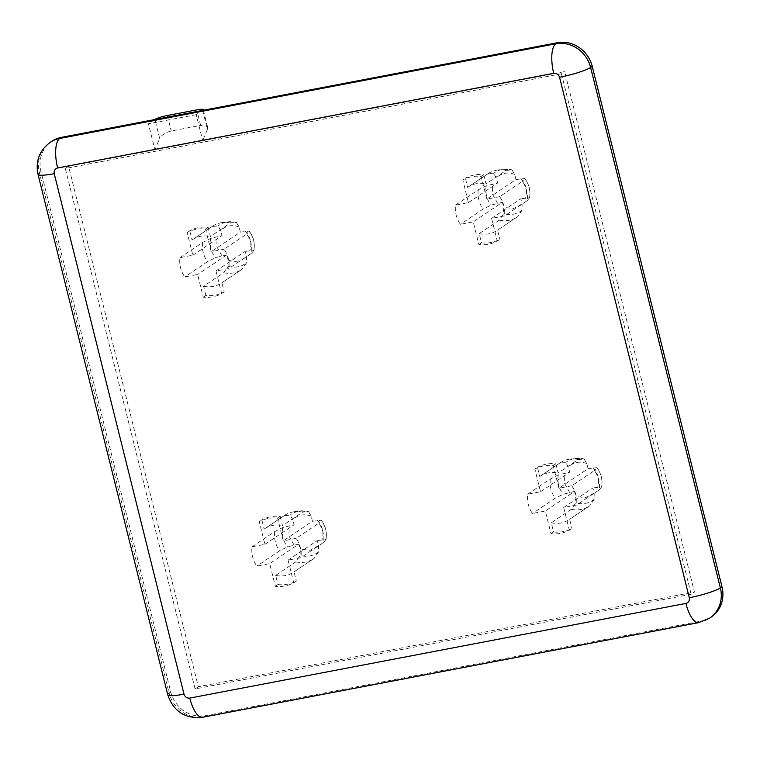 <?xml version="1.0" encoding="UTF-8"?>
<svg xmlns="http://www.w3.org/2000/svg" width="760" height="760" viewBox="0 0 760 760"><rect width="100%" height="100%" fill="white"/><g stroke="black" fill="none" stroke-linecap="round" stroke-linejoin="round"><path stroke-width="0.57" stroke-dasharray="3.8 2.85" d="M550.981 533.71L553.575 531.971L551.285 522.775L571.387 509.295L575.804 502.882L575.785 496.556L574.512 491.444L545.328 511.024L550.981 533.71A35.121 32.357 -123.9 0 0 569.354 530.204L563.702 507.519L576.564 505.058L599.26 489.839A26.087 24.035 -123.9 0 0 598.7 479.845A26.087 24.035 -123.9 0 0 594.453 470.563L571.758 485.783A26.087 24.035 56.1 0 1 575.994 495.073A26.087 24.035 56.1 0 1 576.564 505.058M478.895 244.568L481.488 242.829L479.19 233.633L499.301 220.143L503.709 213.74L503.69 207.413L502.417 202.302L473.233 221.882L478.895 244.568A35.121 32.357 -123.9 0 0 497.268 241.062L491.606 218.376L504.469 215.916L527.174 200.697A26.087 24.035 -123.9 0 0 526.604 190.703A26.087 24.035 -123.9 0 0 522.367 181.412L499.662 196.641A26.087 24.035 56.1 0 1 503.908 205.931A26.087 24.035 56.1 0 1 504.469 215.916M275.367 586.311L277.96 584.573L275.661 575.377L295.773 561.887L300.181 555.484L300.162 549.147L298.889 544.046L269.705 563.616L275.367 586.311A35.121 32.357 -123.9 0 0 293.74 582.806L288.078 560.111L300.941 557.659L323.646 542.431A26.087 24.035 -123.9 0 0 323.076 532.447A26.087 24.035 -123.9 0 0 318.839 523.156L296.134 538.384A26.087 24.035 56.1 0 1 300.38 547.665A26.087 24.035 56.1 0 1 300.941 557.659M527.658 494.2L550.354 478.971L558.315 474.99L569.706 472.169L568.433 467.067L565.734 462.526L559.854 463.03L539.752 476.51L537.453 467.315L534.859 469.053L540.521 491.748L527.658 494.2A26.087 24.035 -123.9 0 0 532.466 513.475L545.328 511.024M455.563 205.057L478.268 189.829L486.229 185.839L497.61 183.027L496.337 177.916L493.648 173.384L487.768 173.888L467.656 187.368L465.367 178.173L462.773 179.911L468.426 202.607L455.563 205.057A26.087 24.035 -123.9 0 0 460.37 224.333L473.233 221.882M252.035 546.801L274.74 531.572L282.701 527.582L294.082 524.77L292.809 519.659L290.12 515.128L284.24 515.622L264.128 529.112L261.839 519.916L259.245 521.654L264.898 544.341L252.035 546.801A26.087 24.035 -123.9 0 0 256.842 566.077L269.705 563.616M179.949 257.649L202.644 242.43L210.605 238.44L221.996 235.619L220.723 230.517L218.025 225.986L212.144 226.48L192.042 239.97L189.743 230.774L187.15 232.512L192.812 255.198L179.949 257.649A26.087 24.035 -123.9 0 0 184.756 276.934L197.619 274.474L203.272 297.16A35.121 32.357 -123.9 0 0 221.644 293.654L215.992 270.969L228.855 268.517L251.55 253.289A26.087 24.035 -123.9 0 0 250.99 243.304A26.087 24.035 -123.9 0 0 246.744 234.013L224.048 249.242A26.087 24.035 56.1 0 1 228.285 258.523A26.087 24.035 56.1 0 1 228.855 268.517M599.26 489.839L601.635 486.837C602.832 479.798 601.226 473.337 596.809 467.476L594.453 470.563M527.174 200.697L529.549 197.685C530.736 190.646 529.131 184.195 524.723 178.325L522.367 181.412M323.646 542.431L326.021 539.429C327.209 532.389 325.603 525.939 321.195 520.068L318.839 523.156M251.55 253.289L253.925 250.287C255.123 243.248 253.508 236.797 249.099 230.926L246.744 234.013M711.208 617.072A30.105 27.73 56.1 0 1 701.651 620.986L205.532 715.663A30.105 27.73 56.1 0 1 170.762 692.008L40.992 171.551A30.105 27.73 56.1 0 1 51.784 141.284M196.203 114.674L148.428 123.785L154.916 149.805L68.561 166.288L198.322 686.745L694.44 592.078L564.67 71.62L202.692 140.695L196.203 114.674L202.511 110.438M154.745 119.557L148.428 123.785M202.711 110.399L207.432 129.323L202.692 140.695L154.916 149.805L159.657 138.443L154.916 119.434M68.561 166.288L65.312 168.464L561.431 73.787L564.67 71.62M561.431 73.787L691.192 594.253L694.44 592.078M691.192 594.253L195.082 688.921L198.322 686.745M195.082 688.921L65.312 168.464M207.432 129.323L207.66 127.366L200.611 125.4L171.209 131.005C165.518 132.43 161.671 134.909 159.657 138.443M571.758 485.783L558.894 488.243L553.242 465.548A35.121 32.357 -123.9 0 0 534.859 469.053M499.662 196.641L486.799 199.091L481.147 176.405A35.121 32.357 -123.9 0 0 462.773 179.911M296.134 538.384L283.271 540.835L277.618 518.149A35.121 32.357 -123.9 0 0 259.245 521.654M224.048 249.242L211.185 251.693L205.523 229.007A35.121 32.357 -123.9 0 0 187.15 232.512M553.575 531.971A35.121 32.357 -123.9 0 0 571.947 528.466L569.354 530.204M550.354 478.971A26.087 24.035 -123.9 0 0 555.161 498.256L532.466 513.475M540.521 491.748L569.706 472.169M553.242 465.548L555.836 463.809A35.121 32.357 -123.9 0 0 537.453 467.315M555.836 463.809L558.125 473.005L578.227 459.524L584.117 459.021L586.806 463.552L588.078 468.663L558.894 488.243M578.227 459.524A26.087 24.035 -123.9 0 0 569.933 459.125L575.605 458.394A23.285 21.451 -123.9 0 1 584.117 459.021L575.605 458.394A23.285 21.451 -123.9 0 0 565.734 462.526M563.702 507.519L592.885 487.939L594.158 493.05L594.178 499.377L589.769 505.78L569.658 519.27L571.947 528.466M481.488 242.829A35.121 32.357 -123.9 0 0 499.861 239.324L497.268 241.062M478.268 189.829A26.087 24.035 -123.9 0 0 483.075 209.105L460.37 224.333M468.426 202.607L497.61 183.027M481.147 176.405L483.74 174.667A35.121 32.357 -123.9 0 0 465.367 178.173M483.74 174.667L486.029 183.863L506.141 170.373L512.021 169.879L514.719 174.41L515.992 179.522L486.799 199.091M506.141 170.373A26.087 24.035 -123.9 0 0 497.847 169.983L503.519 169.252A23.285 21.451 -123.9 0 1 512.021 169.879L503.519 169.252A23.285 21.451 -123.9 0 0 493.648 173.384M491.606 218.376L520.799 198.797L522.072 203.908L522.082 210.235L517.674 216.638L497.572 230.128L499.861 239.324M277.96 584.573A35.121 32.357 -123.9 0 0 296.334 581.058L293.74 582.806M274.74 531.572A26.087 24.035 -123.9 0 0 279.547 550.848L256.842 566.077M264.898 544.341L294.082 524.77M277.618 518.149L280.212 516.41A35.121 32.357 -123.9 0 0 261.839 519.916M280.212 516.41L282.501 525.606L302.613 512.116L308.493 511.622L311.191 516.154L312.464 521.265L283.271 540.835M302.613 512.116A26.087 24.035 -123.9 0 0 294.32 511.727L299.991 510.995A23.285 21.451 -123.9 0 1 308.493 511.622L299.991 510.995A23.285 21.451 -123.9 0 0 290.12 515.128M288.078 560.111L317.272 540.54L318.544 545.642L318.554 551.978L314.146 558.381L294.044 571.862L296.334 581.058M203.272 297.16L205.865 295.422A35.121 32.357 -123.9 0 0 224.238 291.916L221.644 293.654M205.865 295.422L203.575 286.226L223.677 272.745L228.085 266.342L228.076 260.005L226.803 254.904L197.619 274.474M202.644 242.43A26.087 24.035 -123.9 0 0 207.451 261.706L184.756 276.934M192.812 255.198L221.996 235.619M205.523 229.007L208.116 227.259A35.121 32.357 -123.9 0 0 189.743 230.774M208.116 227.259L210.416 236.455L230.517 222.975L236.398 222.471L239.096 227.012L240.369 232.113L211.185 251.693M230.517 222.975A26.087 24.035 -123.9 0 0 222.224 222.575L227.895 221.853A23.285 21.451 -123.9 0 1 236.398 222.471L227.895 221.853A23.285 21.451 -123.9 0 0 218.025 225.986M215.992 270.969L245.176 251.389L246.449 256.5L246.468 262.837L242.05 269.24L221.948 282.72L224.238 291.916M551.285 522.775A26.087 24.035 -123.9 0 0 569.24 519.555A26.087 24.035 -123.9 0 0 569.658 519.27M574.512 491.444L563.122 494.266L555.161 498.256M571.387 509.295A26.087 24.035 -123.9 0 0 589.342 506.075A26.087 24.035 -123.9 0 0 589.769 505.78M539.752 476.51A26.087 24.035 56.1 0 1 540.17 476.226A26.087 24.035 56.1 0 1 558.125 473.005M569.933 459.125A26.087 24.035 -123.9 0 0 560.281 462.735A26.087 24.035 -123.9 0 0 559.854 463.03M588.078 468.663L596.79 467.647A23.285 21.451 56.1 0 1 601.274 476.89A23.285 21.451 56.1 0 1 601.597 486.922L592.885 487.939M479.19 233.633A26.087 24.035 -123.9 0 0 497.144 230.413A26.087 24.035 -123.9 0 0 497.572 230.128M502.417 202.302L491.036 205.124L483.075 209.105M499.301 220.143A26.087 24.035 -123.9 0 0 517.256 216.932A26.087 24.035 -123.9 0 0 517.674 216.638M467.656 187.368A26.087 24.035 56.1 0 1 468.084 187.083A26.087 24.035 56.1 0 1 486.029 183.863M497.847 169.983A26.087 24.035 -123.9 0 0 488.186 173.593A26.087 24.035 -123.9 0 0 487.768 173.888M515.992 179.522L524.694 178.505A23.285 21.451 56.1 0 1 529.178 187.739A23.285 21.451 56.1 0 1 529.501 197.78L520.799 198.797M275.661 575.377A26.087 24.035 -123.9 0 0 293.616 572.156A26.087 24.035 -123.9 0 0 294.044 571.862M298.889 544.046L287.508 546.858L279.547 550.848M295.773 561.887A26.087 24.035 -123.9 0 0 313.728 558.667A26.087 24.035 -123.9 0 0 314.146 558.381M264.128 529.112A26.087 24.035 56.1 0 1 264.556 528.817A26.087 24.035 56.1 0 1 282.501 525.606M294.32 511.727A26.087 24.035 -123.9 0 0 284.658 515.337A26.087 24.035 -123.9 0 0 284.24 515.622M312.464 521.265L321.166 520.239A23.285 21.451 56.1 0 1 325.651 529.482A23.285 21.451 56.1 0 1 325.974 539.514L317.272 540.54M203.575 286.226A26.087 24.035 -123.9 0 0 221.53 283.014A26.087 24.035 -123.9 0 0 221.948 282.72M226.803 254.904L215.412 257.716L207.451 261.706M223.677 272.745A26.087 24.035 -123.9 0 0 241.632 269.524A26.087 24.035 -123.9 0 0 242.05 269.24M192.042 239.97A26.087 24.035 56.1 0 1 192.46 239.675A26.087 24.035 56.1 0 1 210.416 236.455M222.224 222.575A26.087 24.035 -123.9 0 0 212.562 226.195A26.087 24.035 -123.9 0 0 212.144 226.48M240.369 232.113L249.08 231.097A23.285 21.451 56.1 0 1 253.565 240.34A23.285 21.451 56.1 0 1 253.887 250.373L245.176 251.389M592.952 467.733C598.158 473.47 599.764 479.892 597.759 487.008M520.856 178.59C526.072 184.328 527.678 190.75 525.663 197.866M317.328 520.334C322.544 526.072 324.149 532.494 322.135 539.609M245.242 231.192C250.448 236.92 252.054 243.352 250.04 250.467M594.158 493.05L585.684 497.676L575.785 496.556M594.178 499.377A23.285 21.451 56.1 0 1 585.533 503.319A23.285 21.451 56.1 0 1 575.804 502.882M522.072 203.908L513.598 208.525L503.69 207.413M522.082 210.235A23.285 21.451 56.1 0 1 513.437 214.177A23.285 21.451 56.1 0 1 503.709 213.74M318.544 545.642L310.07 550.269L300.162 549.147M318.554 551.978A23.285 21.451 56.1 0 1 309.909 555.911A23.285 21.451 56.1 0 1 300.181 555.484M569.639 492.375L564.509 483.265L564.841 473.1M558.315 474.99A23.285 21.451 -123.9 0 0 558.638 485.022A23.285 21.451 -123.9 0 0 563.122 494.266M497.553 203.233L492.413 194.114L492.746 183.958M486.229 185.839A23.285 21.451 -123.9 0 0 486.552 195.88A23.285 21.451 -123.9 0 0 491.036 205.124M294.025 544.977L288.885 535.857L289.218 525.702M282.701 527.582A23.285 21.451 -123.9 0 0 283.024 537.614A23.285 21.451 -123.9 0 0 287.508 546.858M221.929 255.826L216.79 246.715L217.123 236.55M210.605 238.44A23.285 21.451 -123.9 0 0 210.928 248.472A23.285 21.451 -123.9 0 0 215.412 257.716M38 174.325A25.089 3.562 166 0 1 39.377 172.634L169.138 693.101A25.089 3.562 -14 0 0 167.761 694.783M202.607 717.297A25.089 9.091 79.2 0 0 203.908 716.756L700.026 622.079A25.089 9.091 -100.8 0 1 698.725 622.62M701.651 620.986L700.026 622.079A30.105 27.73 -123.9 0 0 709.583 618.165M50.169 142.376A30.105 27.73 -123.9 0 0 39.377 172.634L40.992 171.551M170.762 692.008L169.138 693.101A30.105 27.73 -123.9 0 0 203.908 716.756L205.532 715.663M167.343 115.51L171.209 131.005M200.611 125.4L196.745 109.896M228.085 266.342A23.285 21.451 -123.9 0 0 246.468 262.837M586.806 463.552C579.737 460.949 573.619 462.118 568.433 467.067M514.719 174.41C507.651 171.798 501.524 172.966 496.337 177.916M311.191 516.154C304.123 513.542 297.996 514.71 292.809 519.659M228.076 260.005C235.144 262.618 241.262 261.449 246.449 256.5M239.096 227.012C232.028 224.399 225.9 225.568 220.723 230.517M203.395 110.266L207.66 127.366M589.342 506.075L569.24 519.555M560.281 462.735L540.17 476.226M517.256 216.932L497.144 230.413M488.186 173.593L468.084 187.083M313.728 558.667L293.616 572.156M284.658 515.337L264.556 528.817M241.632 269.524L221.53 283.014M212.562 226.195L192.46 239.675"/><path stroke-width="1.14" d="M553.745 73.321A25.089 9.091 -100.8 0 1 555.845 43.785L59.726 138.463A30.105 27.73 -123.9 0 0 50.169 142.376L51.784 141.284A30.105 27.73 56.1 0 1 61.351 137.38L557.46 42.703A30.105 27.73 56.1 0 1 592.239 66.357L722 586.815A30.105 27.73 56.1 0 1 711.208 617.072L709.583 618.165A30.105 27.73 -123.9 0 0 720.375 587.908L590.615 67.44A25.089 3.562 166 0 1 559.54 77.263L689.301 597.721C689.738 600.685 688.607 602.585 685.909 603.421L189.791 698.098C186.95 698.317 185.012 697.005 183.996 694.156L54.236 173.689C53.798 170.734 54.929 168.834 57.627 167.998L553.745 73.321C556.586 73.103 558.524 74.413 559.54 77.263M202.511 110.438L202.692 110.323A10.032 1.425 166 0 0 203.243 109.649A10.032 1.425 166 0 0 196.745 109.896L167.343 115.51A10.032 1.425 166 0 0 154.916 119.434L154.745 119.557M689.301 597.721A25.089 3.562 -14 0 0 720.375 587.908L722 586.815M61.351 137.38L59.726 138.463A25.089 9.091 79.2 0 0 57.627 167.998M189.791 698.098A25.089 9.091 79.2 0 0 202.607 717.297C185.098 718.96 173.48 711.455 167.761 694.783A25.089 3.562 -14 0 0 183.996 694.156M54.236 173.689A25.089 3.562 166 0 1 38 174.325C35.349 161.139 39.406 150.489 50.169 142.376M202.607 717.297L698.725 622.62A25.089 9.091 -100.8 0 1 685.909 603.421M557.46 42.703L555.845 43.785A30.105 27.73 -123.9 0 1 590.615 67.44L592.239 66.357M167.761 694.783L38 174.325M698.725 622.62L709.583 618.165M203.243 109.649L203.395 110.266"/></g></svg>
